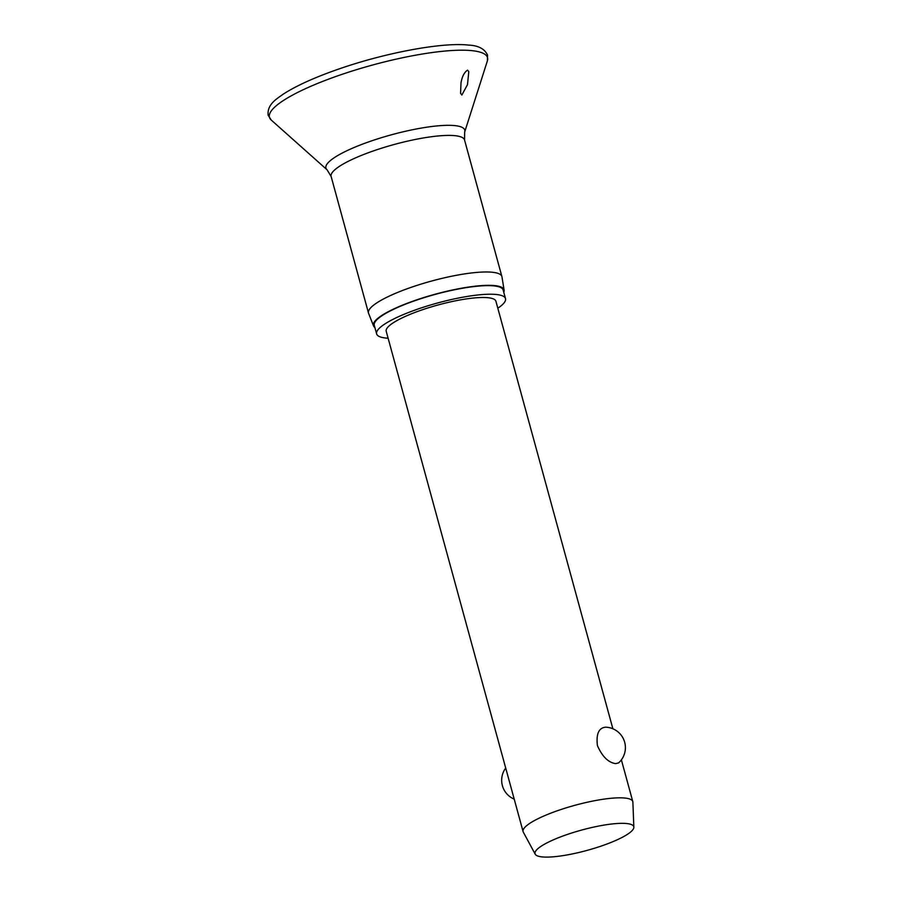 <?xml version="1.0" encoding="UTF-8"?>
<svg xmlns="http://www.w3.org/2000/svg" width="902" height="902" viewBox="0 0 902 902"><rect width="100%" height="100%" fill="white"/><g stroke="black" fill="none" stroke-linecap="round" stroke-linejoin="round"><path stroke-width="1.35" d="M467.552 70.13L468.792 71.675L467.495 84.63L461.858 95.037L460.572 93.334L461.012 82.758C462.128 76.467 464.316 72.261 467.552 70.13M374.882 327.505A67.718 13.925 -15.3 0 1 373.496 325.836L368.591 313.344A69.15 14.218 -15.3 0 1 368.49 313.039A69.15 14.218 -15.3 0 1 415.495 285.878A69.15 14.218 -15.3 0 1 492.413 272.257A69.15 14.218 -15.3 0 1 501.895 276.553A69.15 14.218 -15.3 0 1 501.963 276.858L504.105 290.106A67.718 13.925 -15.3 0 1 503.756 292.248M373.496 325.836A67.718 13.925 -15.3 0 1 418.731 299.182A67.718 13.925 -15.3 0 1 494.747 285.607A67.718 13.925 -15.3 0 1 504.105 290.106M388.119 338.227A66.804 13.733 -15.3 0 1 385.797 338.047A66.804 13.733 -15.3 0 1 376.63 333.898A66.804 13.733 -15.3 0 1 422.035 307.661A66.804 13.733 -15.3 0 1 496.348 294.492A66.804 13.733 -15.3 0 1 505.515 298.641A66.804 13.733 -15.3 0 1 497.825 308.213M376.63 333.898L374.274 325.306A66.804 13.733 -15.3 0 1 419.689 299.069A66.804 13.733 -15.3 0 1 493.992 285.9A66.804 13.733 -15.3 0 1 503.158 290.049L505.515 298.641M535.224 854.194L523.295 832.129A56.871 11.692 -15.3 0 1 523.092 831.599A56.871 11.692 -15.3 0 1 561.743 809.263A56.871 11.692 -15.3 0 1 624.996 798.056A56.871 11.692 -15.3 0 1 632.798 801.585A56.871 11.692 -15.3 0 1 632.877 802.149L633.847 827.213A51.188 10.52 -15.3 0 1 597.857 847.181A51.188 10.52 -15.3 0 1 542.057 856.9A51.188 10.52 -15.3 0 1 535.224 854.194A51.188 10.52 -15.3 0 1 568.7 833.989A51.188 10.52 -15.3 0 1 626.755 823.537A51.188 10.52 -15.3 0 1 633.847 827.213M523.092 831.599L386.214 331.271A56.871 11.692 -15.3 0 1 424.865 308.935A56.871 11.692 -15.3 0 1 488.117 297.728A56.871 11.692 -15.3 0 1 495.92 301.268L612.875 728.771M605.118 727.17A20.475 20.475 0 0 1 618.592 762.9L615.581 763.633C608.252 762.506 602.209 756.485 597.417 745.582C596.042 733.957 598.77 727.835 605.603 727.192M271.22 120.034A113.043 23.238 -15.3 0 1 339.434 75.238A113.043 23.238 -15.3 0 1 472.005 50.659A113.043 23.238 -15.3 0 1 487.373 60.908L487.565 55.202C484.78 48.911 478.477 45.551 468.668 45.1C443.175 42.123 387.905 52.271 341.779 68C316.613 76.557 297.175 85.228 283.454 94.011C276.688 98.893 266.958 104.373 268.153 115.23L271.22 120.034L327.054 169.779A71.957 14.793 -15.3 0 1 370.463 141.264A71.957 14.793 -15.3 0 1 454.856 125.615A71.957 14.793 -15.3 0 1 464.643 132.143L487.373 60.908M368.49 313.039L331.124 176.476A69.15 14.218 -15.3 0 1 378.13 149.315A69.15 14.218 -15.3 0 1 455.048 135.683A69.15 14.218 -15.3 0 1 464.541 139.979L501.895 276.553M464.643 132.143L464.541 139.979M632.798 801.585L621.377 759.856M505.706 768.053A20.475 20.475 0 0 0 514.208 799.138M331.124 176.476L327.054 169.779"/></g></svg>
